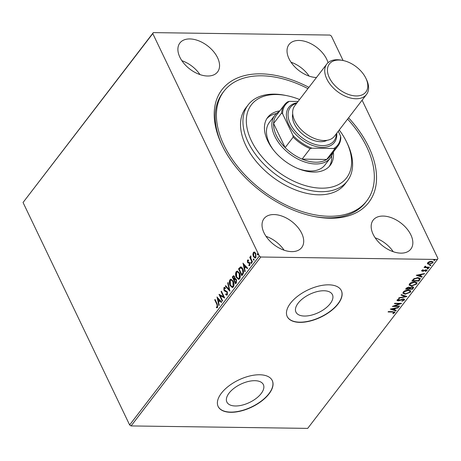<?xml version="1.0" encoding="UTF-8"?>
<svg xmlns="http://www.w3.org/2000/svg" width="461" height="461" viewBox="0 0 461 461"><rect width="100%" height="100%" fill="white"/><g stroke="black" fill="none" stroke-linecap="round" stroke-linejoin="round"><path stroke-width="0.69" d="M348.574 117.82A92.534 56.905 -142.5 0 1 329.955 218.237A92.534 56.905 -142.5 0 1 314.275 216.514A92.534 56.905 -142.5 0 1 222.398 145.953A92.534 56.905 -142.5 0 1 260.776 73.841A92.534 56.905 -142.5 0 1 308.905 87.354M313.417 216.342A90.033 55.366 37.5 0 0 327.823 217.851A90.033 55.366 37.5 0 0 365.567 202.442L366.772 200.881A90.033 55.366 -142.5 0 1 279.96 201.935A90.033 55.366 -142.5 0 1 216.491 118.298A90.033 55.366 -142.5 0 1 223.96 91.203A90.033 55.366 -142.5 0 1 307.931 88.627M235.41 405.98A20.221 10.142 154.4 0 0 256.189 398.408A20.221 10.142 154.4 0 0 263.358 384.601A20.221 10.142 154.4 0 0 254.835 380.688A20.221 10.142 154.4 0 0 234.055 388.26A20.221 10.142 154.4 0 0 226.887 402.073A20.221 10.142 154.4 0 0 235.41 405.98M304.479 316.044A20.221 10.142 154.4 0 0 325.259 308.478A20.221 10.142 154.4 0 0 332.427 294.665A20.221 10.142 154.4 0 0 323.904 290.753A20.221 10.142 154.4 0 0 303.125 298.325A20.221 10.142 154.4 0 0 295.956 312.137A20.221 10.142 154.4 0 0 304.479 316.044M299.875 322.366A30.011 15.052 154.4 0 0 330.71 311.129A30.011 15.052 154.4 0 0 341.353 290.626A30.011 15.052 154.4 0 0 328.699 284.829A30.011 15.052 154.4 0 0 297.864 296.06A30.011 15.052 154.4 0 0 287.22 316.563A30.011 15.052 154.4 0 0 299.875 322.366M287.174 316.465A30.011 15.052 154.4 0 0 299.777 322.17A30.011 15.052 154.4 0 0 330.537 310.996A30.011 15.052 154.4 0 0 341.301 290.534M230.8 412.301A30.011 15.052 154.4 0 0 261.641 401.064A30.011 15.052 154.4 0 0 272.278 380.561A30.011 15.052 154.4 0 0 259.629 374.764A30.011 15.052 154.4 0 0 228.794 385.995A30.011 15.052 154.4 0 0 218.151 406.498A30.011 15.052 154.4 0 0 230.8 412.301M218.105 406.4A30.011 15.052 154.4 0 0 230.707 412.105A30.011 15.052 154.4 0 0 261.468 400.932A30.011 15.052 154.4 0 0 272.232 380.463M291.75 251.625A23.759 14.608 37.5 0 0 301.707 247.563A23.759 14.608 37.5 0 0 297.61 227.071A23.759 14.608 37.5 0 0 273.984 214.555A23.759 14.608 37.5 0 0 264.026 218.618A23.759 14.608 37.5 0 0 268.123 239.103A23.759 14.608 37.5 0 0 291.75 251.625M284.097 250.202A23.759 14.608 37.5 0 0 266.02 236.314M328.042 62.708A23.759 14.608 37.5 0 0 298.982 40.453A23.759 14.608 37.5 0 0 289.024 44.515A23.759 14.608 37.5 0 0 293.012 64.868A23.759 14.608 37.5 0 0 316.453 77.523M309.101 76.1A23.759 14.608 37.5 0 0 291.018 62.212M207.611 76.013A23.759 14.608 37.5 0 0 217.569 71.945A23.759 14.608 37.5 0 0 213.472 51.459A23.759 14.608 37.5 0 0 189.846 38.937A23.759 14.608 37.5 0 0 179.882 43.006A23.759 14.608 37.5 0 0 183.985 63.491A23.759 14.608 37.5 0 0 207.611 76.013M199.959 74.584A23.759 14.608 37.5 0 0 181.876 60.696M400.886 253.141A23.759 14.608 37.5 0 0 410.849 249.073A23.759 14.608 37.5 0 0 406.746 228.587A23.759 14.608 37.5 0 0 383.126 216.065A23.759 14.608 37.5 0 0 373.162 220.133A23.759 14.608 37.5 0 0 377.265 240.619A23.759 14.608 37.5 0 0 400.886 253.141M393.239 251.712A23.759 14.608 37.5 0 0 375.156 237.824M259.359 256.022L260.822 257.013L437.426 259.462L307.694 428.384L131.085 425.935L129.627 424.944L259.359 256.022L152.781 33.578L23.05 202.5L153.306 32.616L329.915 35.065L331.373 36.056L343.093 60.512M362.104 100.198L437.95 258.5L437.426 259.462M252.876 254.391L253.354 252.432L254.616 252.121L255.78 253.487L255.826 257.595L255.042 258.051L253.412 256.575L252.876 254.391L253.273 254.397L253.746 252.438L253.354 252.432M254.138 251.988L254.616 252.121M252.121 262.286L249.729 257.29L250.052 256.869L250.404 257.607L250.899 255.901L250.87 258.408L252.444 261.86L252.121 262.286M248.064 262.142L249.378 262.401L249.85 263.035L249.862 265.363L248.871 265.553L248.836 264.85L249.534 264.798L249.539 263.479L247.926 262.868L247.453 262.234L247.442 260.125L248.41 260.021L248.427 260.695L247.759 260.707L247.77 261.79L248.796 262.228M248.836 264.85L249.931 264.804L249.234 264.856L249.931 264.804L249.937 263.485L248.323 262.874L247.851 262.24L247.839 260.131L247.442 260.125L248.41 260.021M248.427 260.695L247.759 260.707M249.263 265.68L248.871 265.553L249.268 265.559L249.24 264.966M249.044 263.047L248.496 263.041M242.065 275.373L238.948 268.867L240.705 266.977L240.308 266.971C241.357 266.856 242.192 267.524 242.814 268.994C243.806 270.901 243.806 272.705 242.803 274.416L241.823 275.69L238.55 268.861L240.694 266.902M235.588 278.553L234.977 278.623L236.476 279.504L236.412 282.737L235.571 283.832L232.298 276.998L233.646 275.69L234.672 276.658L234.977 278.623L235.398 278.525M229.912 291.196L225.291 286.125L225.642 285.664L229.146 289.514L227.688 283.002L228.039 282.547L229.912 291.196M222.582 300.745L222.26 301.166L218.987 294.337L223.527 296.694L221.09 291.6L221.413 291.179L224.686 298.008L220.145 295.662L222.582 300.745M216.906 304.421L214.728 299.88L215.051 299.46L217.258 304.07L217.638 307.464L216.468 307.712L216.376 306.974L217.298 306.767L216.906 304.421L217.298 304.427L215.126 299.886L214.728 299.88M216.947 307.804L216.468 307.712L216.86 307.718L216.779 306.991M216.376 306.974L217.298 306.767M129.627 424.944L23.05 202.5M216.935 297.005L221.608 302.007L221.257 302.468L219.776 300.837L218.595 302.376L219.211 305.13L218.86 305.585L217.056 297.005M227.331 294.844L226.714 295.178L225.671 294.585L225.763 293.893L226.968 294.176L227.002 292.251L224.588 291.035L223.925 290.211L223.913 287.635L224.444 287.353L225.279 287.739L225.227 288.488L224.242 288.344L224.23 289.762L227.331 291.842L227.331 294.844M226.789 294.325L227.365 294.181L227.4 292.257L227.002 292.251M224.784 288.217L224.242 288.344M230.068 285.497C229.111 283.578 229.065 281.683 229.93 279.798L231.019 279.182L233.289 281.256C234.24 283.175 234.28 285.077 233.399 286.944L232.332 287.543L230.068 285.497L230.465 285.503C229.509 283.584 229.463 281.688 230.327 279.804L229.93 279.798M236.32 277.355C235.364 275.442 235.317 273.54 236.182 271.656L237.271 271.039L239.541 273.114C240.492 275.038 240.533 276.934 239.651 278.807L238.585 279.401L236.32 277.355L236.718 277.361C235.761 275.447 235.715 273.546 236.579 271.662L236.182 271.656M242.918 263.173L247.592 268.181L247.24 268.636L245.759 267.011L244.578 268.55L245.194 271.299L244.843 271.76L243.039 263.173M251.804 263.358L250.865 263.133L250.859 262.217L251.401 262.436L251.406 263.352L250.865 263.133L251.406 263.352M251.262 263.139L251.257 262.223L250.859 262.217L251.401 262.436M254.282 260.131L253.343 259.906L253.343 258.984L253.884 259.203L253.884 260.125L253.343 259.906L253.884 260.125M253.74 259.912L253.734 258.99L253.343 258.984L253.884 259.203M258.327 254.864L257.388 254.645L257.382 253.723L257.924 253.942L257.93 254.864L257.388 254.645L257.93 254.864M257.785 254.651L257.78 253.729L257.382 253.723L257.924 253.942M429.554 263.957L427.416 263.559L427.606 263.946L427.635 262.799L429.341 261.681L431.461 261.295L433.11 261.957L432.891 262.874L429.093 264.384L427.428 263.715M425.244 266.118L426.062 267.109L429.456 267.224L429.133 267.645L424.057 267.576L425.128 267.167L424.858 266.418L425.664 266.308L425.382 266.775L425.221 266.135M424.748 266.648L425.128 267.167L424.858 266.418M421.729 270.492L423.077 269.691L423.319 269.944L422.374 270.474L423.279 270.797L426.143 269.731L426.926 270.642L425.572 271.5L425.284 271.252L426.264 270.682L425.843 270.152L423.331 271.189L422.443 271.31L421.729 270.492L421.613 270.987M422.195 270.106L422.743 270.889M427.053 270.1L426.926 270.642L426.736 270.25L426.264 270.676M426.264 270.682L426.079 270.29M419.815 279.781L418.842 281.049L411.892 280.956L413.782 278.824L418.041 277.637L420.271 278.421L419.815 279.781L419.631 279.389L418.651 280.663L418.842 281.049M412.589 289.191L405.64 289.093L406.239 288.321L408.924 287.082L410.008 287.618L412.445 286.777L413.65 287.261L412.589 289.191L412.399 288.799L405.934 288.713M406.925 296.561L398.632 298.221L398.984 297.76L405.277 296.504L401.03 295.098L401.381 294.642L406.879 296.458M399.595 306.104L399.272 306.525L392.328 306.432L399.612 303.764L394.432 303.695L394.754 303.275L401.698 303.367L394.432 306.035L399.595 306.104M394.034 312.65L392.691 312.039L388.07 311.976L388.393 311.555L394.91 312.034L394.749 312.656L393.152 313.676L392.784 313.457L394.034 312.65L393.913 311.924M260.822 257.013L131.085 425.935M390.283 309.101L398.627 307.372L398.275 307.827L395.619 308.357L394.437 309.896L396.23 310.489L395.878 310.95L390.283 309.101M403.703 300.059L403.116 299.275L399.255 300.705L398.027 300.906L397.03 300.52L397.157 299.904L399.145 298.866L399.324 299.201L397.866 299.921L398.321 300.486L403.444 298.855L404.597 299.345L404.441 300.036L401.975 301.246L401.888 300.9L403.703 300.059L403.629 299.172M397.866 299.921L397.682 299.529L397.866 299.921M405.265 294.199L402.926 293.288L403.179 292.067C404.718 290.626 406.481 289.929 408.463 289.986L410.78 290.914L410.503 292.136L405.265 294.199L402.856 293.087M411.517 286.056L409.178 285.146L409.431 283.924C410.976 282.484 412.733 281.792 414.716 281.844L417.032 282.772L416.761 283.993L411.517 286.056L409.109 284.95M416.26 275.269L424.604 273.54L424.253 274.001L421.596 274.531L420.415 276.07L422.213 276.663L421.855 277.119L416.26 275.269M428.281 268.239L427.433 268.584L427.618 268.97L427.312 268.613L428.16 268.273L428.471 268.63L427.618 268.97L427.312 268.613M428.16 268.273L428.471 268.63L428.304 268.285M430.764 265.012L429.911 265.352L430.101 265.743L429.79 265.386L430.637 265.04L430.949 265.403L430.101 265.743L429.79 265.386M430.637 265.04L430.949 265.403L430.781 265.058M434.804 259.745L433.957 260.09L434.141 260.482L433.836 260.119L434.683 259.779L434.994 260.137L434.141 260.482L433.836 260.119M434.683 259.779L434.994 260.137L434.827 259.791M153.306 32.616L152.781 33.578M223.96 91.203L222.761 92.765A90.033 55.366 37.5 0 0 222.79 146.742M393.844 312.258L392.501 311.648L388.364 311.59M394.754 311.855L394.749 312.656M394.558 312.264L393.694 312.938M392.991 313.347L393.152 313.676M398.102 307.475L398.275 307.827M395.446 308.006L395.619 308.357M395.394 308.017L394.247 309.504L394.437 309.896M395.843 310.362L395.878 310.95M395.688 310.558L390.784 308.939M394.766 308.53L391.983 309.089L393.861 309.706L394.766 308.53L394.599 308.173M391.81 308.732L391.983 309.089M399.117 306.098L399.272 306.525M399.088 306.139L393.198 306.058M394.725 303.309L399.422 303.373L399.612 303.764M400.655 303.355L399.595 303.736M394.259 305.678L394.432 306.035M404.458 299.154L404.441 300.036M404.251 299.644L403.508 300.249M403.513 299.667L402.926 298.884M402.931 298.889L403.116 299.275M402.159 299.056L402.326 299.402M399.088 300.359L399.255 300.705M398.339 300.486L397.843 300.514L398.027 300.906M397.843 300.514L396.984 300.301M406.285 296.262L405.259 296.469M401.231 294.838L405.092 296.112L405.277 296.504M410.665 290.724L410.503 292.136M410.319 291.744L409.126 292.747M405.899 293.772L405.075 293.807M407.95 290.015L408.141 290.407L403.905 292.061L403.709 293.046L405.582 293.778L409.783 292.141L409.806 290.718L407.605 290.021M404.545 290.96L403.721 291.669L403.709 293.046M403.721 291.669L403.905 292.061M409.996 291.11L408.141 290.407M413.511 287.082L413.425 288.096M413.24 287.71L412.399 288.799M410.186 287.451L409.431 288.332L409.616 288.724L412.197 288.759L412.566 288.281L412.877 287.508L412.122 287.197L410.376 287.843L409.616 288.724M412.877 287.508L412.687 287.117L411.938 286.811L412.122 287.197M409.351 287.791L408.406 287.117L408.613 287.503L406.677 288.684L408.901 288.713L409.351 287.791L408.613 287.503M407.201 287.485L406.493 288.292L406.677 288.684M406.827 287.86L407.011 288.246M410.204 287.48L410.376 287.843M416.917 282.581L416.761 283.993M416.571 283.601L415.378 284.61M412.151 285.63L411.327 285.664M414.203 281.873L414.393 282.265L410.157 283.918L409.962 284.904L411.834 285.636L416.035 283.999L416.064 282.576L413.857 281.878M410.797 282.818L409.973 283.527L409.962 284.904M409.973 283.527L410.157 283.918M416.248 282.968L414.393 282.265M418.651 280.663L412.192 280.57M420.15 278.237L419.631 279.389M414.433 278.427L412.745 280.155L412.929 280.542L418.45 280.622L419.487 279.038L419.256 278.26M419.297 278.646L417.101 277.672M414.082 278.669L414.266 279.061L412.929 280.542M417.528 277.666L417.718 278.058L414.266 279.061M419.487 279.038L417.718 278.058M424.085 273.644L424.253 274.001M421.429 274.18L421.596 274.531M421.371 274.186L420.23 275.678L420.415 276.07M421.821 276.531L421.855 277.119M421.671 276.733L416.767 275.108M420.749 274.698L417.96 275.257L419.844 275.88L420.749 274.698L420.576 274.347M417.793 274.906L417.96 275.257M422.184 270.083L422.558 270.503M426.898 269.921L426.736 270.25M425.428 271.195L425.572 271.5M425.117 269.904L425.284 270.244M424.241 270.319L424.414 270.688M423.158 270.832L423.331 271.189M423.146 270.797L422.259 270.924L422.443 271.31M422.259 270.924L421.585 270.774M427.433 268.584L427.122 268.221M428.978 267.219L429.133 267.645M428.949 267.253L424.356 267.19M429.911 265.352L429.606 264.994M432.983 261.773L432.891 262.874M432.7 262.482L432.095 263.058M428.903 263.992L429.093 264.384M430.954 261.324L431.144 261.715L428.257 262.81L428.125 263.45L429.416 263.963L432.268 262.868L432.222 261.808L430.793 261.324M428.24 262.24L428.125 263.45M428.073 262.418L428.257 262.81M432.406 262.2L431.144 261.715M433.957 260.09L433.645 259.733M216.774 306.974L217.436 306.951L216.774 306.974M217.696 306.772L217.298 304.427M221.436 302.232L219.776 300.837M219.165 305.188L217.425 297.408M218.399 301.494L219.701 300.324L217.753 298.613L218.399 301.494L219.303 300.318L217.753 298.613M219.701 300.324L219.303 300.318M222.502 300.849L219.436 294.458M221.09 291.6L221.482 291.606L223.925 296.7L223.527 296.694M224.634 297.904L220.145 295.662M226.91 295.155L225.671 294.585M226.063 294.591L226.12 294.181M227.002 294.372L227.365 294.181M227.4 292.257L226.576 291.721M226.973 291.727L224.588 291.035M224.985 291.041L223.925 290.211M224.323 290.217L224.305 287.641L223.913 287.635M224.305 287.641L224.645 287.387M225.619 288.494L224.64 288.35M229.878 290.73L225.291 286.125M227.688 283.002L228.086 283.008L229.543 289.52L229.146 289.514M230.327 279.804L231.22 279.199M232.528 287.531L230.465 285.503M232.407 286.707L233.445 286.264L233.358 281.677L231.353 280.04M232.961 281.677L231.168 280.023L230.281 280.478L230.391 285.077L232.211 286.725L233.047 286.258L232.961 281.677L233.358 281.677M233.445 286.264L233.047 286.258M235.813 283.515L232.696 277.003L232.298 276.998M232.696 277.003L233.854 275.73M236.551 279.931L235.058 279.366L234.344 280.167L235.559 282.708L236.326 282.23L236.551 279.931L235.456 279.372M235.058 279.366L235.588 279.303M234.753 277.096L233.779 276.519L232.961 277.28L234.009 279.47L234.568 279.257L234.753 277.096L233.969 276.583M234.568 279.257L234.171 279.251L234.355 277.09M236.326 282.23L235.928 282.224L236.153 279.925M235.559 282.708L235.928 282.224M236.579 271.662L237.473 271.056M238.781 279.389L236.718 277.361M238.66 278.565L239.697 278.121L239.611 273.54L237.605 271.898M239.213 273.534L237.421 271.881L236.533 272.342L236.643 276.934L238.464 278.582L239.299 278.116L239.213 273.534L239.611 273.54M239.697 278.121L239.299 278.116M238.948 268.867L238.55 268.861M242.889 269.414L240.446 267.841L239.213 269.138L241.812 274.566L242.209 274.572L243.339 272.82L242.889 269.414L240.844 267.847M240.446 267.841L241.022 267.783M243.339 272.82L242.941 272.814L242.492 269.408M241.812 274.566L242.941 272.814M247.419 268.406L245.759 267.011M245.148 271.362L243.402 263.577M244.382 267.668L245.678 266.498L243.731 264.787L244.382 267.668L245.287 266.493L243.731 264.787M245.678 266.498L245.287 266.493M247.839 260.131L248.133 259.923M248.819 260.701L248.156 260.713M248.462 262.148L249.026 262.24L248.462 262.148M249.937 263.485L249.539 263.479M248.323 262.874L247.926 262.868M247.851 262.24L247.453 262.234M252.363 261.969L250.127 257.296L249.729 257.29M250.692 257.613L250.404 257.607M250.749 256.84L250.928 256.114M250.922 256.057L250.571 256.051M253.746 252.438L254.339 252.017M255.233 258.033L253.412 256.575M253.804 256.581L253.273 254.397M255.152 257.273L255.93 256.99L255.855 253.913L254.391 252.784M255.457 253.913L254.184 252.749L253.642 253.043L253.734 256.155L254.962 257.301L255.532 256.984L255.457 253.913L255.855 253.913M255.93 256.99L255.532 256.984M299.575 99.501A60.022 36.909 37.5 0 0 286.702 95.634A60.022 36.909 37.5 0 0 246.387 122.856A60.022 36.909 37.5 0 0 301.523 184.377A60.022 36.909 37.5 0 0 351.553 159.84A60.022 36.909 37.5 0 0 346.303 141.406A60.022 36.909 37.5 0 0 339.244 129.967M346.303 141.406L347.07 142.973A62.523 38.447 -142.5 0 1 352.544 162.174A62.523 38.447 -142.5 0 1 347.358 180.994A62.523 38.447 -142.5 0 1 287.07 181.726A62.523 38.447 -142.5 0 1 242.993 123.646A62.523 38.447 -142.5 0 1 248.185 104.831A62.523 38.447 -142.5 0 1 284.99 95.294L286.702 95.634M332.825 152.695A35.013 21.529 -142.5 0 1 330.341 157.979A35.013 21.529 -142.5 0 1 315.664 163.972A35.013 21.529 -142.5 0 1 280.847 145.52A35.013 21.529 -142.5 0 1 274.808 115.331L269.403 122.367A35.013 21.529 37.5 0 0 266.493 132.906A35.013 21.529 37.5 0 0 273.171 149.641M276.514 113.492A39.387 24.22 37.5 0 0 266.89 118.575M333.343 152.015A39.387 24.22 -142.5 0 1 333.476 153.484A39.387 24.22 -142.5 0 1 330.209 165.338A39.387 24.22 -142.5 0 1 292.228 165.799A39.387 24.22 -142.5 0 1 264.464 129.213A39.387 24.22 -142.5 0 1 267.732 117.353A39.387 24.22 -142.5 0 1 279.792 110.888M347.6 119.088A90.033 55.366 -142.5 0 1 374.24 173.78A90.033 55.366 -142.5 0 1 366.772 200.881M248.185 104.831L245.782 107.955A62.523 38.447 37.5 0 0 240.59 126.775A62.523 38.447 37.5 0 0 284.668 184.855A62.523 38.447 37.5 0 0 344.955 184.123L347.358 180.994M329.252 166.467A39.387 24.22 37.5 0 0 331.678 155.853M297.61 168.415A35.013 21.529 37.5 0 0 324.936 165.021L330.341 157.979M274.808 115.331A35.013 21.529 -142.5 0 1 279.268 111.568M284.449 104.831A33.762 20.762 -142.5 0 1 287.733 101.806L289.45 101.357A33.013 20.301 37.5 0 0 282.628 113.861L281.631 112.997A33.762 20.762 -142.5 0 1 284.449 104.831L276.398 115.308A33.762 20.762 37.5 0 0 273.58 123.473A33.762 20.762 37.5 0 0 285.146 147.612A33.762 20.762 37.5 0 0 302.122 159.12A33.762 20.762 37.5 0 0 315.797 162.214A33.762 20.762 37.5 0 0 326.665 159.46A33.762 20.762 37.5 0 0 329.949 156.44L337.999 145.958A33.762 20.762 -142.5 0 1 334.715 148.978L333.712 148.488A33.013 20.301 37.5 0 0 340.535 135.983L338.265 131.241M282.628 113.861L292.914 135.327A33.013 20.301 37.5 0 0 311.89 148.188L310.167 148.638L302.122 159.12L326.665 159.46L334.715 148.978M281.631 112.997L273.58 123.473L285.146 147.612L293.19 137.13L292.914 135.327M298.06 101.478L289.45 101.357M311.89 148.188L333.712 148.488M340.535 135.983L340.817 137.793A33.762 20.762 -142.5 0 1 337.999 145.958M310.167 148.638A33.762 20.762 -142.5 0 1 293.19 137.13M339.019 60.051A23.01 14.147 37.5 0 0 329.361 77.748A23.01 14.147 37.5 0 0 356.22 95.951A23.01 14.147 37.5 0 0 365.763 78.024A23.01 14.147 37.5 0 0 342.915 60.477A23.01 14.147 37.5 0 0 339.019 60.051M365.763 78.024L366.38 79.275A25.009 15.38 -142.5 0 1 366.495 94.488A25.009 15.38 -142.5 0 1 356.007 98.763A25.009 15.38 -142.5 0 1 331.142 85.585A25.009 15.38 -142.5 0 1 326.826 64.021A25.009 15.38 -142.5 0 1 337.308 59.74A25.009 15.38 -142.5 0 1 341.549 60.207L342.915 60.477M296.642 103.322A27.51 16.919 37.5 0 0 291.871 126.619A27.51 16.919 37.5 0 0 322.47 145.607A27.51 16.919 37.5 0 0 336.311 133.788M336.737 133.229A28.761 17.685 -142.5 0 1 322.337 147.364A28.761 17.685 -142.5 0 1 289.779 126.544A28.761 17.685 -142.5 0 1 297.068 102.763M327.108 140.3A22.508 13.842 -142.5 0 1 320.597 141.706A22.508 13.842 -142.5 0 1 300.244 132.048A22.508 13.842 -142.5 0 1 292.723 113.89M366.495 94.488L334.421 136.249A25.009 15.38 -142.5 0 1 323.933 140.524A25.009 15.38 -142.5 0 1 299.068 127.345A25.009 15.38 -142.5 0 1 294.752 105.782L326.826 64.021M392.501 311.648L392.691 312.039M400.511 299.731L400.684 300.088M409.593 288.125L409.777 288.511M412.958 279.879L413.142 280.265M225.913 291.335L225.515 291.329M233.289 276.231L232.891 276.225M239.587 268.037L239.19 268.031M242.555 274.122L242.158 274.116M422.322 270.711L422.132 270.319M426.339 270.365L426.148 269.979M216.647 306.986L217.045 306.991M231.168 280.023L231.566 280.029M232.211 286.725L232.609 286.73M233.779 276.519L234.176 276.525M237.421 271.881L237.818 271.886M238.464 278.582L238.861 278.588M248.041 260.574L248.439 260.58M248.467 262.24L248.865 262.246M249.194 264.966L249.591 264.971M248.9 263.029L249.292 263.035M254.184 252.749L254.576 252.755M254.962 257.301L255.359 257.301"/></g></svg>
